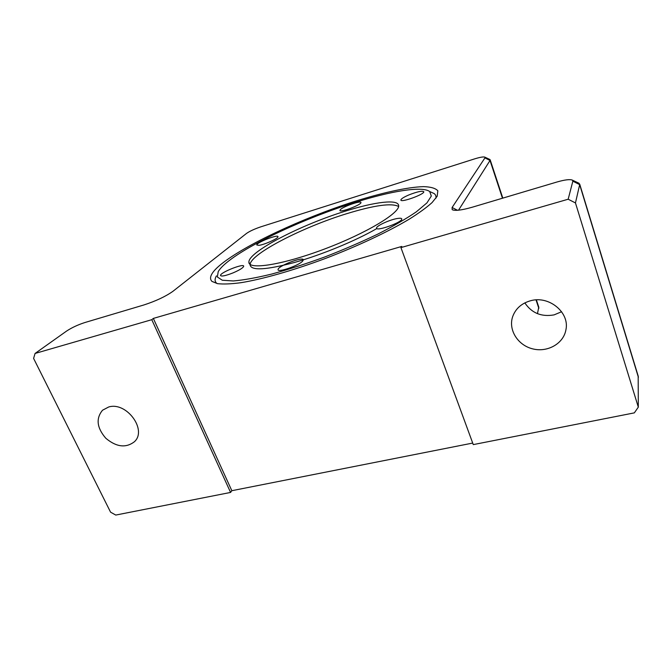 <?xml version="1.0" encoding="UTF-8"?>
<svg xmlns="http://www.w3.org/2000/svg" width="672" height="672" viewBox="0 0 672 672"><rect width="100%" height="100%" fill="white"/><g stroke="black" fill="none" stroke-linecap="round" stroke-linejoin="round"><path stroke-width="1.01" d="M354.312 202.65C390.566 191.159 422.092 185.825 429.702 191.537L431.315 196.056L426.93 202.902L416.346 211.823C406.283 218.686 393.532 226.061 378.092 233.974C361.452 241.954 343.745 249.589 324.988 256.897C306.23 263.735 288.515 269.447 271.849 274.033C256.36 277.805 243.499 280.115 233.26 280.955L222.289 280.232L217.342 276.982L218.24 271.58C219.836 268.884 222.743 265.81 226.951 262.366C249.598 243.76 305.978 217.787 354.312 202.65M430.718 191.999L434.112 193.536C435.7 194.704 436.288 196.283 435.893 198.274M217.106 283.576L216.661 283.223C214.679 281.45 214.595 279.006 216.409 275.89M233.209 272.824C225.599 275.806 221.357 276.688 220.492 275.47C219.946 272.588 244.112 262.987 243.701 266.246C243.205 267.8 239.702 269.993 233.209 272.824M258.938 245.339L256.788 244.969C256.242 242.6 278.326 233.99 277.981 236.712C278.586 238.325 264.482 244.726 258.938 245.339M340.41 209.588C343.392 206.422 361.259 200.264 360.956 202.524C361.721 204.75 339.52 213.049 339.906 210.395L340.41 209.588M409.038 194.863C417.404 191.638 422.327 190.588 423.797 191.722C424.729 194.292 400.529 203.011 400.865 199.996C401.108 198.811 403.838 197.098 409.038 194.863M397.933 218.408C400.352 218.064 401.629 218.249 401.772 218.946C402.797 222.121 376.219 231.764 376.606 228.094C375.942 225.952 390.533 219.349 397.933 218.408M302.576 261.206C298.553 265.675 277.469 272.899 278.065 269.623C277.368 266.213 303.668 256.091 303.349 259.888L302.576 261.206M345.702 211.05C301.291 224.641 248.119 251.899 248.909 262.172C248.363 270.144 282.568 264.902 324.45 249.06C366.358 233.293 400.243 212.764 398.639 205.523C398.076 198.92 374.665 201.911 345.702 211.05M398.597 206.48C391.642 202.826 374.346 205.229 346.71 213.696C303.206 226.968 251.202 253.487 250.118 264.373M250.085 264.978C251.278 270.824 266.045 270.001 294.37 262.5C321.527 254.873 355.622 240.811 376.782 228.581M221.315 264.096C211.554 271.992 208.438 277.763 211.957 281.417L217.518 283.651C223.247 284.323 231.059 284.004 240.971 282.694C262.357 279.233 292.975 270.547 325.097 258.577C357.227 246.338 387.87 231.924 409.097 219.257C418.891 213.108 426.544 207.564 432.037 202.616L437.17 196.274L437.833 190.789C435.532 188.227 430.735 186.841 423.436 186.631C407.064 187.152 381.301 192.931 352.657 202.054C302.232 218.35 245.641 244.591 221.315 264.096M472.71 443.066L231.832 490.703L230.58 492.433L151.78 319.687L35.062 353.455L66.562 331.086C71.803 327.634 77.944 324.769 84.983 322.501L143.833 304.979C155.929 301.048 165.656 296.478 172.998 291.262L246.49 233.444C249.782 231.143 254.612 228.925 260.996 226.775L474.524 158.911C480.136 157.181 483.596 156.601 484.907 157.172L484.94 157.895L452.105 207.497L452.172 209.622C454.818 211.084 461.538 210.269 472.332 207.194L557.029 181.986C565.001 179.71 570.142 179.105 572.46 180.172L572.855 181.18L568.168 199.223L400.932 247.607L473.273 444.612L634.343 412.868L638.316 407.131L575.459 202.936L579.676 184.64L578.357 182.944M151.78 319.687L153.35 318.41L401.797 246.431L400.932 247.607M230.58 492.433L115.76 515.063L110.569 512.165L33.6 358.42L35.062 353.455M568.168 199.223L575.459 202.936M458.531 210.193L490.014 160.482L489.594 159.356M108.671 406.997C126.538 401.402 147.538 430.063 134.392 441.748C125.891 448.249 116.357 447.082 105.798 438.245C96.835 427.82 95.743 418.48 102.539 410.214L108.671 406.997M538.776 307.138L537.457 313.656M524.832 302.887C531.712 313.093 541.464 317.092 554.098 314.882L561.599 311.732M638.182 376.043L638.316 407.131M153.35 318.41L231.832 490.703M530.594 300.737C549.049 295.344 569.864 312.547 565.908 329.868C563.497 343.72 547.403 352.682 532.669 348.86C517.885 345.282 508.225 330.036 512.593 316.856C515.5 308.692 521.506 303.324 530.594 300.737M638.4 377.328L579.676 184.64L572.855 181.18M457.514 210.286L452.105 207.497M502.471 198.223L490.014 160.482L484.94 157.895M538.835 308.398L536.038 299.905M429.702 191.537L434.112 193.536M249.656 263.962L248.909 262.172M216.661 283.223L211.957 281.417M572.46 180.172L579.104 183.296M453.172 210.076L452.172 209.622M484.907 157.172L489.947 159.516M538.868 307.406L536.382 299.888M502.807 198.122L490.19 159.877M638.291 376.404L579.692 184.094"/></g></svg>
